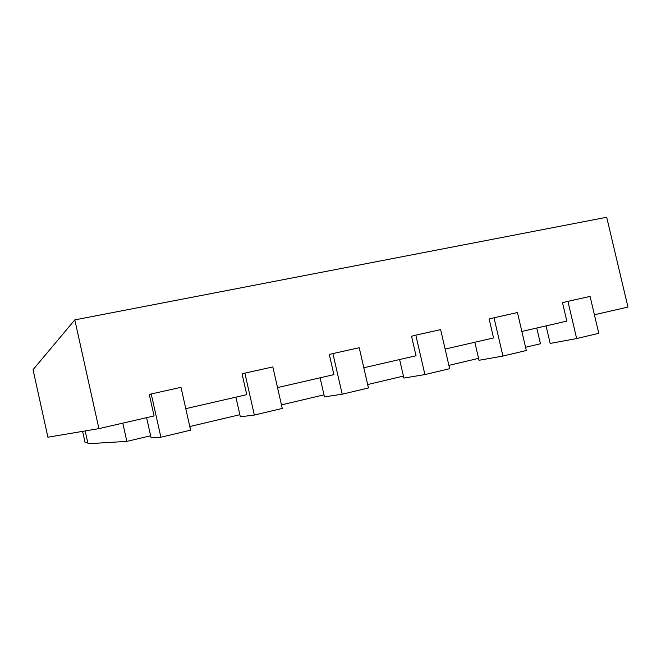 <?xml version="1.0" encoding="UTF-8"?>
<svg xmlns="http://www.w3.org/2000/svg" width="661" height="661" viewBox="0 0 661 661"><rect width="100%" height="100%" fill="white"/><g stroke="black" fill="none" stroke-linecap="round" stroke-linejoin="round"><path stroke-width="0.99" d="M85.178 430.931L88.012 443.738L126.854 441.383L150.634 435.773M189.781 426.535L239.86 414.711M281.454 404.896L323.989 394.848M367.665 384.545L403.425 376.101M448.893 365.368L478.564 358.361M525.561 347.273L540.45 343.761L536.765 328.021M126.854 441.383L122.797 423.139M74.809 319.883L33.05 369.697L47.914 437.21L98.91 428.625L74.809 319.883L606.707 217.262L627.95 307.068L594.413 314.776M146.593 417.669L151.113 437.929L160.887 437.227L151.229 393.956L149.295 394.551L154.071 415.951L98.91 428.625M235.903 397.145L240.331 416.802L254.345 415.05L244.876 373.135L242.066 373.919L246.743 394.658L185.774 408.663M320.098 377.803L324.452 396.881L342.191 394.204L332.913 353.569L329.318 354.519L333.904 374.63L277.529 387.586M399.616 359.534L403.879 378.075L424.907 374.572L415.81 335.144L411.539 336.242L416.033 355.758L363.823 367.756M474.821 342.258L479.01 360.286L502.93 356.056L494.015 317.759L489.14 318.99L493.552 337.953L445.126 349.074M546.069 325.881L550.175 343.431L576.665 338.556L567.915 301.333L562.511 302.68L566.841 321.114L521.868 331.442M576.665 338.556L598.775 333.309L590.083 296.409L567.915 301.333M502.93 356.056L526.313 350.504L517.447 312.554L494.015 317.759M424.907 374.572L449.662 368.698L440.623 329.624L415.81 335.144M342.191 394.204L368.45 387.974L359.229 347.719L332.913 353.569M254.345 415.05L282.255 408.424L272.844 366.921L244.876 373.135M160.887 437.227L190.599 430.179L180.998 387.338L151.229 393.956M82.608 431.369L85.104 442.63L87.723 442.449"/></g></svg>
